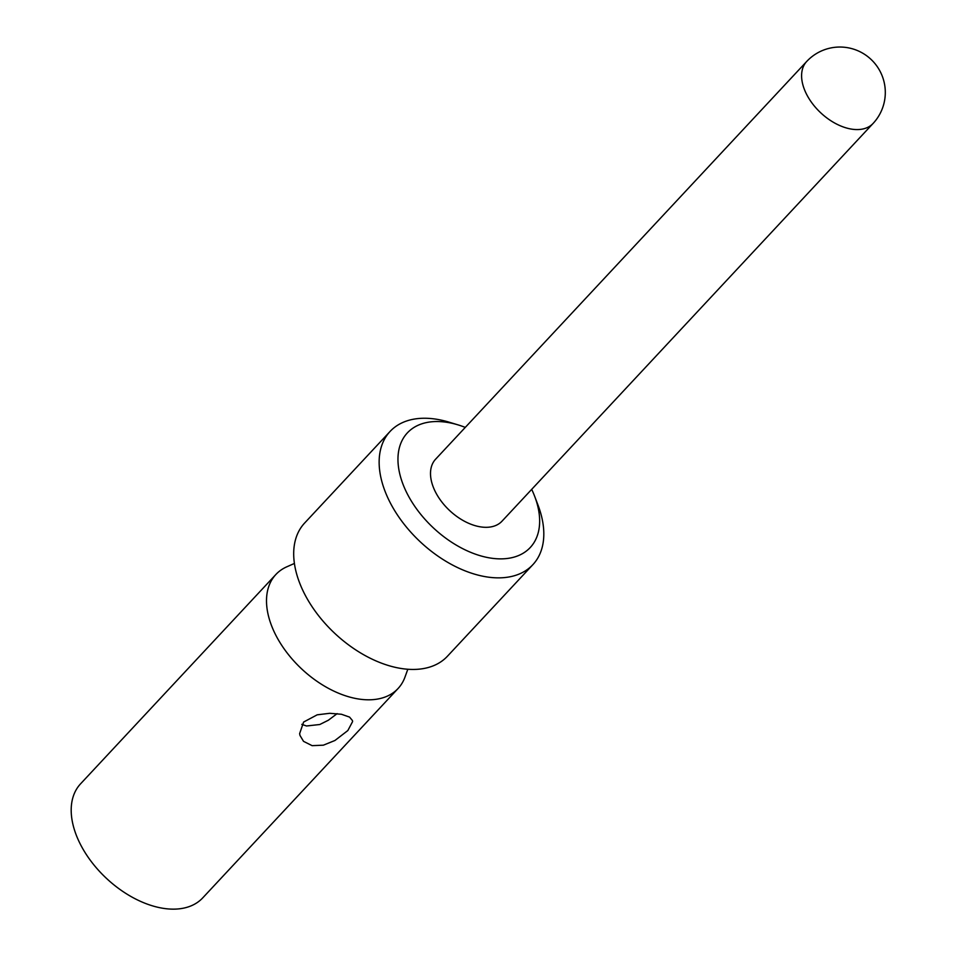 <?xml version="1.0" encoding="UTF-8"?>
<svg xmlns="http://www.w3.org/2000/svg" width="957" height="957" viewBox="0 0 957 957"><rect width="100%" height="100%" fill="white"/><g stroke="black" fill="none" stroke-linecap="round" stroke-linejoin="round"><path stroke-width="1.44" d="M873.107 123.429L502.006 521.182A45.422 27.956 -137 0 1 464.085 521.051A45.422 27.956 -137 0 1 431.942 483.129A45.422 27.956 -137 0 1 435.591 459.216L806.691 61.475A45.422 27.956 -137 0 0 803.031 85.388A45.422 27.956 -137 0 0 850.271 128.896A45.422 27.956 -137 0 0 873.107 123.429A45.422 45.422 0 0 0 848.452 47.85A45.422 45.422 0 0 0 806.691 61.475M465.281 427.396A84.025 51.726 43 0 0 458.02 424.872A84.025 51.726 43 0 0 400.612 477.124A84.025 51.726 43 0 0 488.01 557.62A84.025 51.726 43 0 0 536.997 503.286A84.025 51.726 43 0 0 534.712 496.432A84.025 51.726 43 0 0 531.697 489.362M458.02 424.872L448.953 422.133A97.65 60.112 43 0 0 390.085 431.44A97.65 60.112 43 0 0 382.226 482.854A97.65 60.112 43 0 0 451.333 564.391A97.65 60.112 43 0 0 532.87 564.666A97.65 60.112 43 0 0 540.729 513.251A97.65 60.112 43 0 0 538.085 505.284L534.712 496.432M390.085 431.44L304.637 523.024A97.65 60.112 43 0 0 296.778 574.439A97.65 60.112 43 0 0 365.885 655.976A97.65 60.112 43 0 0 447.421 656.251L532.87 564.666M407.814 669.254L404.978 677.089A83.57 51.451 -137 0 1 398.064 688.514A83.57 51.451 -137 0 1 356.064 698.562A83.57 51.451 -137 0 1 269.144 618.497A83.57 51.451 -137 0 1 275.867 574.499A83.57 51.451 -137 0 1 286.777 566.819L294.409 563.446M275.867 574.499L80.555 783.843A83.57 51.451 43 0 0 73.833 827.841A83.57 51.451 43 0 0 132.975 897.618A83.57 51.451 43 0 0 202.752 897.857L398.064 688.514M312.126 745.659L303.536 741.352L299.996 735.454L299.625 733.648L303.62 722.045L317.198 714.819L329.734 713.3L341.422 714.257L349.568 717.104L352.415 720.525L352.595 721.59L347.846 730.538L334.95 740.479L323.382 745.18L312.126 745.659M301.814 724.353L306.515 725.98L319.782 724.509L328.347 720.238L337.139 713.635"/></g></svg>
